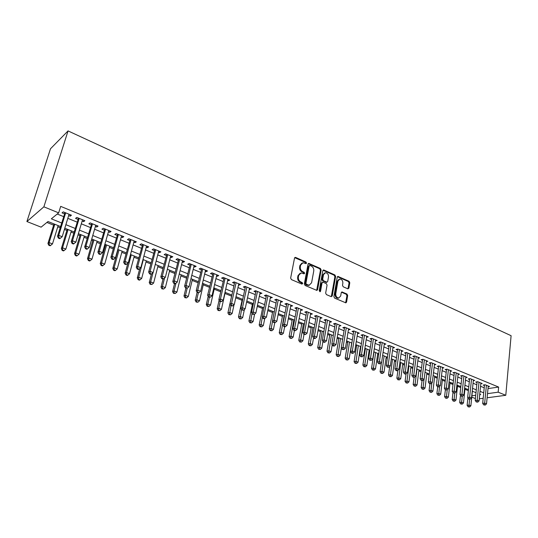 <?xml version="1.0" encoding="UTF-8"?>
<svg xmlns="http://www.w3.org/2000/svg" width="538" height="538" viewBox="0 0 538 538"><rect width="100%" height="100%" fill="white"/><g stroke="black" fill="none" stroke-linecap="round" stroke-linejoin="round"><path stroke-width="0.81" d="M306.539 263.116L306.008 262.053L295.705 257.453L294.515 258.112L290.654 278.059L291.428 279.599L301.872 284.077L302.699 283.593L302.161 282.524L300.823 281.946C298.967 280.917 298.146 279.276 298.368 277.043L298.684 275.375L301.072 272.954L304.111 273.835L304.629 273.304L304.098 272.241L302.76 271.656C300.917 270.614 300.103 268.987 300.318 266.767L300.634 265.12L302.968 262.739L306.035 263.633L306.539 263.116M305.766 263.6L305.308 262.336L294.723 257.662M301.905 284.091L301.455 282.78L300.117 282.208L300.823 281.946M303.842 273.795L303.392 272.51L302.06 271.925L302.76 271.656M347.81 288.812L348.893 288.139L349.787 282.746L349.068 281.28L337.938 276.418L337.239 277.151L333.883 296.633L334.623 298.126L345.86 302.847L346.58 302.087L347.676 295.496L346.949 294.024L341.96 291.946L341.247 292.699L340.689 295.974L338.752 297.998C336.707 297.709 335.712 296.324 335.759 293.842L337.958 281.024L339.828 279.047C341.879 279.33 342.888 280.708 342.854 283.19L342.491 285.315L343.224 286.788L347.81 288.812M488.006 388.597L498.632 387.071L498.161 392.182L505.787 395.295L511.1 335.699L68.05 130.909L50.498 148.77L26.9 221.542L41.11 227.15L48.01 221.528L60.512 226.532M498.632 387.071L60.686 206.363L58.662 212.866L43.874 206.827L68.05 130.909M321.152 269.982L320.406 268.482L308.758 263.398L308.039 264.138L304.34 283.936L305.107 285.463L316.869 290.406L317.615 289.639L321.152 269.982L320.44 270.251L319.693 268.751L308.24 263.681M323.93 270.056L334.892 274.952L335.625 276.431L332.255 295.934L331.132 296.626L326.405 294.595L325.658 293.096L327.064 285.12L326.317 283.62L323.17 282.242L322.033 282.927L320.547 291.26L320.023 291.791L319.216 290.688L322.8 270.715L323.93 270.056L323.217 270.318L334.172 275.207L334.892 274.952M68.656 215.57L70.175 216.195L71.44 215.213L63.276 211.864L62.031 212.866L64.419 213.835M82.139 221.084L83.572 221.669L84.863 220.714L76.833 217.426L75.562 218.394L77.902 219.356M95.387 226.498L96.732 227.049L98.064 226.121L90.169 222.887L88.864 223.835L91.164 224.776M108.414 231.824L109.678 232.342L111.043 231.441L103.283 228.26L101.938 229.181L104.204 230.103M121.225 237.063L122.408 237.547L123.801 236.673L116.174 233.546L114.796 234.44L117.028 235.348M133.827 242.214L134.937 242.672L136.356 241.818L128.851 238.737L127.445 239.612L129.638 240.506M146.222 247.285L147.257 247.709L148.703 246.875L141.319 243.849L139.887 244.696L142.045 245.577M158.414 252.268L159.376 252.665L160.855 251.858L153.586 248.879L152.126 249.699L154.245 250.567M170.411 257.177L171.299 257.541L172.806 256.754L165.657 253.828L164.171 254.622L166.255 255.476M182.214 261.999L183.041 262.342L184.568 261.576L177.533 258.691L176.02 259.471L178.071 260.311M193.835 266.754L194.595 267.063L196.148 266.323L189.221 263.486L187.681 264.239L189.706 265.066M205.267 271.428L205.967 271.717L207.54 270.991L200.728 268.2L199.161 268.933L201.151 269.746M216.525 276.034L217.164 276.29L218.764 275.591L212.053 272.84L210.466 273.553L212.423 274.353M227.614 280.567L228.186 280.796L229.807 280.116L223.203 277.406L221.589 278.106L223.519 278.892M238.522 285.026L240.681 284.575L234.178 281.905L232.544 282.584L234.447 283.358M249.276 289.424L251.394 288.96L244.985 286.337L243.337 286.996L245.207 287.756M259.861 293.748L261.945 293.284L255.631 290.702L253.963 291.34L255.806 292.094M270.284 298.012L272.336 297.548L266.122 294.999L264.427 295.618L266.243 296.364M280.554 302.215L282.571 301.737L276.451 299.229L274.743 299.834L276.532 300.567M290.675 306.351L292.659 305.873L286.626 303.398L284.898 303.99L286.66 304.71M300.648 310.426L302.598 309.949L296.653 307.507L294.911 308.079L296.646 308.792M310.473 314.448L312.39 313.963L306.532 311.563L304.77 312.114L306.485 312.813M320.157 318.402L322.047 317.918L316.27 315.55L314.495 316.088L316.183 316.781M329.7 322.309L331.556 321.818L325.867 319.485L324.078 320.009L325.739 320.688M339.115 326.156L340.937 325.658L335.329 323.358L333.52 323.869L335.161 324.542M348.389 329.928L350.184 329.451L344.65 327.185L342.834 327.676L344.448 328.335M357.541 333.641L359.303 333.183L353.849 330.951L352.013 331.428L353.607 332.081M366.56 337.299L368.295 336.869L362.915 334.663L361.072 335.134L362.639 335.773M375.457 340.91L377.158 340.5L371.852 338.328L369.996 338.785L371.55 339.417M384.233 344.475L385.901 344.085L380.669 341.946L378.799 342.383L380.332 343.009M392.888 347.985L394.529 347.622L389.364 345.504L387.488 345.934L388.994 346.553M401.422 351.455L403.036 351.106L397.945 349.021L396.055 349.438L397.542 350.043M409.842 354.878L411.429 354.549L406.405 352.491L404.509 352.894L405.975 353.493M418.147 358.254L419.707 357.945L414.751 355.914L412.841 356.304L414.294 356.896M426.345 361.59L427.878 361.287L422.989 359.29L421.072 359.666L422.498 360.252M434.435 364.878L435.941 364.596L431.12 362.619L429.19 362.989L430.602 363.56M442.418 368.126L443.897 367.858L438.692 365.988M450.293 371.328L451.752 371.072L447.051 369.149L445.108 369.492L446.486 370.057M458.067 374.495L459.506 374.253L454.866 372.35L452.915 372.686L454.274 373.238M465.74 377.615L467.159 377.387L462.579 375.511L460.622 375.84L461.96 376.385M473.319 380.702L474.711 380.487L470.192 378.631L468.228 378.947L469.546 379.485M480.797 383.749L482.176 383.54L477.71 381.711L475.733 382.02L477.038 382.552M57.23 214.03L63.565 216.606M67.815 218.334L77.082 222.107M81.319 223.828L90.364 227.513M94.594 229.235L103.424 232.826M107.64 234.541L116.269 238.052M120.478 239.766L128.905 243.196M133.101 244.904L141.333 248.253M145.516 249.955L153.559 253.223M157.728 254.925L165.583 258.119M169.746 259.814L177.426 262.941M181.568 264.622L189.073 267.675M193.209 269.363L200.539 272.342M204.662 274.024L211.831 276.935M215.94 278.61L222.94 281.461M227.043 283.129L233.889 285.913M237.971 287.574L244.662 290.298M248.738 291.959L255.281 294.616M259.336 296.27L265.732 298.872M269.78 300.52L276.034 303.062M280.069 304.703L286.182 307.191M290.204 308.832L296.182 311.26M300.191 312.894L306.035 315.275M310.029 316.895L315.745 319.222M319.727 320.843L325.315 323.116M329.283 324.73L334.75 326.956M338.705 328.57L344.058 330.742M347.999 332.349L353.224 334.475M357.158 336.075L362.269 338.153M366.183 339.747L371.186 341.785M375.087 343.372L379.983 345.362M383.87 346.943L388.658 348.893M392.532 350.467L397.219 352.377M401.079 353.943L405.659 355.813M409.505 357.373L413.991 359.202M417.824 360.763L422.209 362.545M426.029 364.098L430.319 365.847M434.126 367.393L438.322 369.102M442.115 370.648L446.217 372.316M450.003 373.856L454.018 375.49M457.784 377.024L461.712 378.618M465.471 380.151L469.311 381.711M473.057 383.238L476.816 384.764M480.548 386.284L484.22 387.777M439.136 365.907L437.206 366.264L438.591 366.829M488.188 386.755L489.54 386.56L485.128 384.751L483.151 385.047L484.442 385.578M46.887 222.443L53.639 225.14M57.774 226.787L60.142 227.735M64.425 229.444L66.88 230.425M71.003 232.066L73.76 233.169M78.023 234.871L79.906 235.617M84.015 237.258L87.143 238.509M91.399 240.204L92.718 240.728M96.82 242.369L100.297 243.754M104.54 245.449L105.32 245.758M109.409 247.393L113.236 248.919M121.803 252.335L125.953 253.997M133.996 257.204L138.468 258.986M145.993 261.993L150.781 263.902M157.802 266.707L162.893 268.731M169.43 271.347L174.81 273.492M180.882 275.913L186.538 278.166M192.153 280.412L198.078 282.773M203.25 284.837L209.443 287.312M214.185 289.202L220.627 291.771M224.951 293.499L231.596 296.149M235.752 297.81L242.06 300.325M246.586 302.127L252.369 304.441M257.251 306.384L262.531 308.496M267.756 310.581L272.544 312.491M278.106 314.71L282.416 316.431M288.301 318.778L292.141 320.312M298.348 322.787L301.737 324.138M308.247 326.734L311.193 327.911M317.998 330.628L320.52 331.637M327.615 334.461L329.72 335.302M337.091 338.247L338.792 338.927M346.425 341.973L347.736 342.498M355.638 345.645L356.56 346.015M360.366 347.535L360.776 347.703M364.717 349.27L365.268 349.492M369.061 351.005L369.747 351.28M377.636 354.428L378.591 354.804M386.102 357.804L387.313 358.288M394.455 361.139L395.914 361.718M402.693 364.428L404.401 365.107M410.83 367.669L412.774 368.449M418.86 370.877L421.032 371.745M426.789 374.038L429.183 374.993M434.61 377.158L437.226 378.207M442.337 380.245L445.168 381.375M449.963 383.285L453.003 384.502M457.495 386.291L460.736 387.589M464.933 389.263L468.369 390.635M475.404 398.557L471.765 397.125M479.284 398.806L483.185 398.288M487.112 397.77L505.787 395.295M487.515 393.648L498.161 392.182M58.662 212.866L51.332 218.831L61.608 222.967M65.878 224.682L75.179 228.428M79.436 230.143L88.521 233.795M92.765 235.503L101.635 239.074M105.872 240.775L114.533 244.265M118.757 245.96L127.217 249.37M131.427 251.064L139.698 254.387M143.895 256.081L151.972 259.329M156.154 261.011L164.043 264.185M168.219 265.866L175.926 268.966M180.089 270.648L187.621 273.674M191.777 275.348L199.134 278.307M203.27 279.975L210.466 282.867M214.588 284.528L221.622 287.359M225.731 289.014L232.604 291.778M236.7 293.425L243.418 296.129M247.507 297.776L254.071 300.412M258.146 302.053L264.561 304.636M268.623 306.27L274.898 308.799M278.946 310.426L285.079 312.894M289.114 314.515L295.113 316.929M299.135 318.55L304.999 320.91M309.007 322.524L314.743 324.831M318.738 326.438L324.347 328.698M328.328 330.298L333.816 332.504M337.783 334.098L343.143 336.257M347.097 337.851L352.343 339.962M356.284 341.549L361.415 343.614M365.342 345.194L370.366 347.212M374.28 348.785L379.189 350.763M383.09 352.329L387.885 354.266M391.778 355.826L396.472 357.716M400.346 359.276L404.939 361.126M408.799 362.679L413.292 364.488M417.138 366.035L421.536 367.804M425.37 369.35L429.667 371.079M433.487 372.612L437.697 374.307M441.503 375.84L445.619 377.494M449.412 379.021L453.433 380.642M457.219 382.162L461.153 383.749M464.919 385.262L468.773 386.815M472.525 388.322L476.298 389.842M480.037 391.348L483.723 392.827M43.874 206.827L26.9 221.542M479.694 394.724L480.75 394.583L479.748 394.179M476.002 392.679L472.23 391.173M468.47 389.667L464.61 388.127M460.837 386.62L456.897 385.04M453.11 383.527L449.082 381.913M445.282 380.393L441.16 378.745M437.347 377.225L433.13 375.537M429.304 374.004L425 372.283M421.16 370.749L416.755 368.987M412.902 367.447L408.403 365.652M404.536 364.105L399.936 362.262M396.055 360.709L391.348 358.833M387.454 357.272L382.646 355.349M378.739 353.789L373.823 351.818M369.902 350.251L364.878 348.241M360.937 346.667L355.8 344.616M351.852 343.036L346.6 340.931M342.639 339.35L337.265 337.198M333.284 335.611L327.79 333.412M323.802 331.818L318.187 329.572M314.185 327.972L308.435 325.672M304.421 324.064L298.543 321.717M294.515 320.103L288.509 317.702M284.467 316.088L278.321 313.627M274.266 312.006L267.978 309.491M263.909 307.864L257.473 305.295M253.391 303.661L246.814 301.031M242.719 299.397L235.994 296.7M231.885 295.059L224.998 292.309M220.876 290.661L213.835 287.843M209.699 286.189L202.49 283.304M198.347 281.65L190.97 278.697M186.807 277.036L179.262 274.017M175.092 272.349L167.365 269.262M163.182 267.588L155.274 264.427M151.077 262.746L142.987 259.511M138.777 257.83L130.492 254.514M126.275 252.826L117.795 249.437M113.558 247.742L104.876 244.272M100.633 242.577L91.742 239.02M87.486 237.319L78.38 233.674M74.116 231.972L64.789 228.24M471.907 395.8L475.74 395.269M70.175 216.195L70.586 214.864M83.572 221.669L83.962 220.345M96.732 227.049L97.116 225.738M109.678 232.342L110.048 231.037M122.408 237.547L122.772 236.249M134.937 242.672L135.287 241.38M147.257 247.709L147.594 246.424M159.376 252.665L159.705 251.387M171.299 257.541L171.622 256.27M183.041 262.342L183.35 261.078M194.595 267.063L194.891 265.806M205.967 271.717L206.256 270.466M217.164 276.29L217.446 275.046M228.186 280.796L228.462 279.565M239.04 285.234L239.309 284.01M249.733 289.605L249.988 288.388M260.264 293.916L260.513 292.699M270.634 298.153L270.876 296.949M280.856 302.336L281.092 301.132M290.923 306.452L291.152 305.254M300.843 310.507L301.065 309.316M310.621 314.508L310.836 313.324M320.258 318.449L320.466 317.272M329.76 322.329L329.962 321.159M339.128 326.162L336.028 344.589L333.661 343.654L336.97 324.031M301.966 263.069L299.935 265.395L300.634 265.12M302.06 271.925C300.217 270.89 299.404 269.262 299.619 267.043L299.935 265.395M300.076 273.27L297.978 275.644L298.684 275.375M300.117 282.208C298.26 281.172 297.447 279.545 297.662 277.305L297.978 275.644M316.66 290.392L320.44 270.251M309.969 265.469L309.155 265.933L305.927 283.304L306.458 284.373L309.202 285.207L311.596 282.766L313.768 270.93C313.97 268.738 313.17 267.124 311.354 266.088L309.969 265.469M309.397 265.523L308.449 266.209L309.155 265.933M309.451 285.174L307.151 285.227L305.752 284.622L305.221 283.56L308.449 266.209M331.3 296.68L334.905 276.693L334.172 275.207M322.41 282.295L321.32 283.176L319.828 291.502L320.547 291.26M328.51 276.902C328.557 274.38 327.521 272.981 325.409 272.705L323.506 274.683L322.699 279.215L323.446 280.722L326.996 282.168L327.716 281.421L328.51 276.902M324.575 272.981L322.793 274.945L323.506 274.683M326.62 282.302L322.726 280.977L321.98 279.478L322.793 274.945M339.021 279.309L337.232 281.273L337.958 281.024M338.819 297.998L338.025 298.234C335.981 297.944 334.986 296.559 335.033 294.078L337.232 281.273M345.618 302.827L346.943 295.732L346.216 294.259L341.462 292.201M347.958 288.859L349.061 282.995L348.335 281.529L337.44 276.687M54.015 223.936L47.936 243.472L49.106 242.598L52.489 243.902L58.144 225.583M54.809 224.245L49.106 242.598L49.254 244.911L48.79 245.261L50.142 245.779L50.606 245.436L49.254 244.911M52.489 243.902L50.606 245.436M48.79 245.261L47.936 243.472M65.024 212.584L57.512 236.296L58.743 235.368L65.663 212.846M58.891 237.756L58.393 238.119L59.779 238.664L60.269 238.294L58.891 237.756L58.743 235.368L62.2 236.727L69.066 214.238M64.735 212.819L64.789 212.483M57.512 236.296L58.393 238.119M60.269 238.294L62.2 236.727M67.25 229.222L61.339 248.65L62.542 247.796L65.871 249.087L71.366 230.869M68.084 229.558L62.542 247.796L62.684 250.089L62.2 250.426L63.531 250.937L64.009 250.6L62.684 250.089M65.871 249.087L64.009 250.6M62.2 250.426L61.339 248.65M80.263 234.427L74.52 253.741L75.757 252.914L79.032 254.178L84.372 236.068M81.137 234.776L75.757 252.914L75.885 255.18L75.387 255.51L76.692 256.014L77.19 255.684L75.885 255.18M79.032 254.178L77.19 255.684M75.387 255.51L74.52 253.741M93.061 239.544L87.486 258.744L88.757 257.944L91.971 259.188L97.156 241.185M93.982 239.914L88.757 257.944L88.871 260.184L88.36 260.506L89.644 261.004L90.155 260.681L88.871 260.184M91.971 259.188L90.155 260.681M88.36 260.506L87.486 258.744M105.656 244.582L100.236 263.667L101.541 262.887L104.702 264.111L109.745 246.216M106.618 244.965L101.541 262.887L101.642 265.113L101.117 265.422L102.381 265.906L102.906 265.597L101.642 265.113M104.702 264.111L102.906 265.597M101.117 265.422L100.236 263.667M78.514 218.112L71.204 241.676L72.475 240.775L79.187 218.388M72.603 243.136L72.092 243.492L73.45 244.023L73.962 243.667L72.603 243.136L72.475 240.775L75.865 242.113L82.529 219.76M71.204 241.676L72.092 243.492M73.962 243.667L75.865 242.113M91.769 223.546L84.661 246.962L85.966 246.088L92.482 223.835M86.087 248.428L85.562 248.771L86.894 249.296L87.418 248.953L86.087 248.428L85.966 246.088L89.301 247.406L95.771 225.18M84.661 246.962L85.562 248.771M87.418 248.953L89.301 247.406M104.809 228.885L97.889 252.161L99.227 251.313L105.549 229.195M99.335 253.627L98.797 253.963L100.108 254.474L100.646 254.138L99.335 253.627L99.227 251.313L102.509 252.604L108.784 230.52M97.889 252.161L98.797 253.963M100.646 254.138L102.509 252.604M117.627 234.144L110.895 257.272L112.267 256.451L118.407 234.46M112.361 258.738L111.81 259.067L113.101 259.572L113.653 259.242L112.361 258.738L112.267 256.451L115.495 257.722L121.588 235.765M110.895 257.272L111.81 259.067M113.653 259.242L115.495 257.722M118.044 249.538L112.785 268.516L114.117 267.756L117.23 268.96L122.126 251.165M119.046 249.935L114.117 267.756L114.204 269.955L113.673 270.258L114.917 270.735L115.448 270.439L114.204 269.955M117.23 268.96L115.448 270.439M113.673 270.258L112.785 268.516M130.236 239.309L123.686 262.302L125.092 261.502L131.05 239.639M125.172 263.768L124.614 264.084L125.879 264.582L126.443 264.266L125.172 263.768L125.092 261.502L128.266 262.752L134.177 240.923M123.686 262.302L124.614 264.084M126.443 264.266L128.266 262.752M127.896 263.055L125.132 273.284L126.491 272.544L129.55 273.728L134.305 256.041M131.279 254.83L126.491 272.544L126.564 274.723L126.02 275.019L127.244 275.49L127.795 275.194L126.564 274.723M129.55 273.728L127.795 275.194M126.02 275.019L125.132 273.284M142.644 244.393L136.269 267.245L137.701 266.471L143.485 244.736M137.775 268.711L137.197 269.02L138.448 269.511L139.019 269.202L137.775 268.711L137.701 266.471L140.822 267.695L146.558 246.001M136.269 267.245L137.197 269.02M139.019 269.202L140.822 267.695M139.759 268.583L137.277 277.971L138.663 277.258L141.682 278.422L146.296 260.836M143.316 259.646L138.663 277.258L138.73 279.417L138.179 279.699L139.382 280.163L139.941 279.881L138.73 279.417M141.682 278.422L139.941 279.881M138.179 279.699L137.277 277.971M154.85 249.397L148.643 272.107L150.109 271.354L155.717 249.753M150.169 273.573L149.584 273.876L150.808 274.353L151.393 274.057L150.169 273.573L150.109 271.354L153.175 272.564L158.744 250.99M148.643 272.107L149.584 273.876M151.393 274.057L153.175 272.564M151.454 274.01L149.234 282.591L150.647 281.892L153.612 283.042L158.098 265.557M153.021 272.692L150.647 281.892L150.707 284.03L150.136 284.306L151.891 284.488L150.707 284.03M153.612 283.042L151.891 284.488M150.136 284.306L149.234 282.591M166.854 254.313L160.822 276.895L162.308 276.162L167.748 254.682M162.362 278.361L161.763 278.65L162.967 279.121L163.565 278.832L162.362 278.361L162.308 276.162L165.327 277.352L170.728 255.906M160.822 276.895L161.763 278.65M163.565 278.832L165.327 277.352M163.034 279.094L161.003 287.137L162.442 286.458L165.361 287.588L169.719 270.204M164.581 277.985L162.442 286.458L162.489 288.576L161.911 288.845L163.66 289.027L162.489 288.576M165.361 287.588L163.66 289.027M161.911 288.845L161.003 287.137M174.547 283.661L172.584 291.609L174.05 290.95L176.928 292.067L181.158 274.777M175.966 283.176L174.05 290.95L174.09 293.049L173.505 293.311L175.24 293.492L174.09 293.049M176.928 292.067L175.24 293.492M173.505 293.311L172.584 291.609M185.899 288.112L183.989 296.014L185.482 295.375L188.313 296.472L192.422 279.283M187.204 288.213L185.482 295.375L185.509 297.453L184.911 297.702L186.646 297.891L185.509 297.453M188.313 296.472L186.646 297.891M184.911 297.702L183.989 296.014M197.09 292.423L195.22 300.352L196.74 299.733L199.524 300.809L203.512 283.714M198.327 292.961L196.74 299.733L196.753 301.791L196.148 302.033L197.87 302.221L196.753 301.791M199.524 300.809L197.87 302.221M196.148 302.033L195.22 300.352M208.193 296.324L206.283 304.622L207.823 304.024L210.566 305.08L214.44 288.086M209.356 297.312L207.823 304.024L207.829 306.061L207.217 306.297L208.926 306.485L207.829 306.061M210.566 305.08L208.926 306.485M207.217 306.297L206.283 304.622M219.121 300.184L217.177 308.832L218.737 308.247L221.441 309.289L225.2 292.39M220.23 301.576L218.737 308.247L218.737 310.265L218.112 310.493L219.82 310.682L218.737 310.265M221.441 309.289L219.82 310.682M218.112 310.493L217.177 308.832M231.838 295.039L227.91 312.975L229.491 312.403L232.147 313.439L234.037 304.737M230.936 305.772L229.477 314.407L228.845 314.629L230.546 314.817L229.477 314.407M232.147 313.439L230.546 314.817M228.845 314.629L227.91 312.975M242.295 299.222L238.482 317.057L240.076 316.505L242.699 317.521L244.413 309.458M241.549 309.612L240.062 318.489L239.423 318.704L241.111 318.893L240.062 318.489M242.699 317.521L241.111 318.893M239.423 318.704L238.482 317.057M252.598 303.345L248.892 321.078L250.513 320.54L253.095 321.542L254.635 314.098M252.013 313.351L250.493 322.511L249.84 322.719L251.522 322.908L250.493 322.511M253.095 321.542L251.522 322.908M249.84 322.719L248.892 321.078M262.752 307.406L259.161 325.039L260.796 324.522L263.338 325.51L264.736 318.597M262.315 317.043L260.762 326.472L260.11 326.674L261.784 326.862L260.762 326.472M263.338 325.51L261.784 326.862M260.11 326.674L259.161 325.039M272.759 311.408L269.269 328.947L270.923 328.442L273.432 329.411L274.736 322.807M274.185 311.979L270.89 330.372L270.224 330.574L271.892 330.762L270.89 330.372M273.432 329.411L271.892 330.762M270.224 330.574L269.269 328.947M282.625 315.349L279.242 332.793L280.91 332.309L283.385 333.264L284.622 326.822M284.077 315.934L280.863 334.219L280.197 334.414L281.851 334.602L280.863 334.219M283.385 333.264L281.851 334.602M280.197 334.414L279.242 332.793M178.67 259.161L172.799 281.603L174.319 280.89L179.591 259.538M174.352 283.069L173.747 283.351L174.931 283.815L175.543 283.533L174.352 283.069L174.319 280.89L177.284 282.06L182.523 260.735M172.799 281.603L173.747 283.351M175.543 283.533L177.284 282.06M190.304 263.923L184.588 286.236L186.128 285.543L191.252 264.313M186.155 287.695L185.536 287.971L187.325 288.16L186.155 287.695L186.128 285.543L189.053 286.693L194.137 265.496M184.588 286.236L185.536 287.971M187.325 288.16L189.053 286.693M201.75 268.617L196.188 290.796L197.755 290.123L202.725 269.013M197.776 292.255L197.143 292.524L198.925 292.706L197.776 292.255L197.755 290.123L200.634 291.253L205.563 270.177M196.188 290.796L197.143 292.524M198.925 292.706L200.634 291.253M213.014 273.237L207.607 295.281L209.195 294.629L214.016 273.64M209.208 296.741L208.569 297.003L210.338 297.184L209.208 296.741L209.195 294.629L212.033 295.745L216.814 274.79M207.607 295.281L208.569 297.003M210.338 297.184L212.033 295.745M224.111 277.783L218.845 299.7L220.459 299.067L225.133 278.2M220.459 301.159L219.813 301.408L221.575 301.596L220.459 301.159L220.459 299.067L223.25 300.164L227.89 279.33M218.845 299.7L219.813 301.408M221.575 301.596L223.25 300.164M235.039 282.262L234.655 282.416L229.914 304.051L231.548 303.432L236.081 282.685M231.542 305.51L230.883 305.752L232.638 305.94L231.542 305.51L231.548 303.432L234.292 304.515L238.791 283.795M229.914 304.051L230.883 305.752M232.638 305.94L234.292 304.515M245.799 286.667L245.409 286.821L240.809 308.335L242.47 307.736L246.861 287.104M242.45 309.787L241.784 310.022L243.532 310.211L242.45 309.787L242.47 307.736L245.173 308.799L249.531 288.2M240.809 308.335L241.784 310.022M243.532 310.211L245.173 308.799M256.391 291.011L256.001 291.159L251.542 312.551L253.223 311.973L257.48 291.455M253.196 314.004L252.524 314.232L254.259 314.421L253.196 314.004L253.223 311.973L255.88 313.022L260.11 292.537M251.542 312.551L252.524 314.232M254.259 314.421L255.88 313.022M266.828 295.288L266.431 295.436L262.114 316.7L263.808 316.142L267.937 295.745M263.775 318.16L263.095 318.382L264.145 318.792L264.824 318.57L263.775 318.16L263.808 316.142L266.431 317.171L270.527 296.801M262.114 316.7L263.095 318.382M264.824 318.57L266.431 317.171M277.11 299.505L276.714 299.646L272.524 320.796L274.239 320.251L278.24 299.962M274.198 322.249L273.506 322.464L275.227 322.652L274.198 322.249L274.239 320.251L276.821 321.267L280.796 301.011M272.524 320.796L273.506 322.464M275.227 322.652L276.821 321.267M287.245 303.654L286.841 303.795L282.78 324.824L284.515 324.293L288.388 304.125M284.461 326.277L283.768 326.485L284.784 326.882L285.483 326.674L284.461 326.277L284.515 324.293L287.057 325.295L290.903 305.154M294.844 257.541L295.248 257.372M282.78 324.824L283.768 326.485M285.483 326.674L287.057 325.295M297.225 307.743L296.815 307.877L292.88 328.799L294.636 328.281L298.395 308.22M294.575 330.245L293.876 330.446L295.577 330.641L294.575 330.245L294.636 328.281L297.137 329.269L300.87 309.236M292.88 328.799L293.876 330.446M295.577 330.641L297.137 329.269M292.349 319.236L289.061 336.593L290.749 336.115L293.19 337.057L294.387 330.648M293.822 319.828L290.702 338.012L290.022 338.2L291.677 338.389L290.702 338.012M293.19 337.057L291.677 338.389M290.022 338.2L289.061 336.593M301.932 323.069L298.751 340.332L300.453 339.868L302.854 340.796L304.017 334.428M303.432 323.668L300.392 341.751L299.713 341.933L301.354 342.121L300.392 341.751M302.854 340.796L301.354 342.121M299.713 341.933L298.751 340.332M311.388 326.855L308.294 344.017L310.016 343.574L312.383 344.488L313.533 338.019M312.901 327.46L309.949 345.436L309.263 345.611L310.897 345.8L309.949 345.436M312.383 344.488L310.897 345.8M309.263 345.611L308.294 344.017M320.709 330.581L317.709 347.656L319.444 347.218L321.778 348.126L322.948 341.388M322.242 331.193L319.37 349.068L318.678 349.243L320.305 349.431L319.37 349.068M321.778 348.126L320.305 349.431M318.678 349.243L317.709 347.656M307.064 311.778L306.653 311.906L302.84 332.706L304.602 332.208L308.247 312.262M304.542 334.152L303.836 334.354L305.53 334.542L304.542 334.152L304.602 332.208L307.077 333.183L310.688 313.264M302.84 332.706L303.836 334.354M305.53 334.542L307.077 333.183M316.761 315.752L316.344 315.88L312.645 336.566L314.434 336.082L317.958 316.243M314.36 338.012L313.647 338.2L314.622 338.584L315.335 338.389L314.36 338.012L314.434 336.082L316.869 337.037L320.366 317.232M312.645 336.566L313.647 338.2M315.335 338.389L316.869 337.037M326.317 319.666L325.894 319.794L322.316 340.366L324.118 339.895L327.534 320.164M324.037 341.805L323.318 341.993L324.279 342.37L324.999 342.181L324.037 341.805L324.118 339.895L326.512 340.843L329.902 321.139M322.316 340.366L323.318 341.993M324.999 342.181L326.512 340.843M333.573 345.551L332.854 345.732L333.795 346.102L334.522 345.921L333.573 345.551L333.661 343.654L331.845 344.112L335.329 323.365M331.845 344.112L332.854 345.732M334.522 345.921L336.028 344.589M329.895 334.253L326.996 351.24L328.738 350.816L331.045 351.711L332.228 344.717M331.455 334.878L328.664 352.652L327.965 352.82L329.586 353.009L328.664 352.652M331.045 351.711L329.586 353.009M327.965 352.82L326.996 351.24M345.026 327.333L344.596 327.454L341.24 347.804L343.069 347.36L346.27 327.844M342.982 349.236L342.249 349.411L343.91 349.606L342.982 349.236L343.069 347.36L345.403 348.281L348.577 328.792M341.24 347.804L342.249 349.411M343.91 349.606L345.403 348.281M338.96 337.877L336.149 354.771L337.904 354.367L340.177 355.241L341.374 348.012M340.541 338.51L337.824 356.183L337.118 356.344L338.732 356.533L337.824 356.183M340.177 355.241L338.732 356.533M337.118 356.344L336.149 354.771M354.179 331.085L353.748 331.2L350.507 351.442L352.343 351.011L355.443 331.603M352.249 352.874L351.509 353.042L352.43 353.405L353.17 353.237L352.249 352.874L352.343 351.011L354.643 351.919L357.716 332.538M350.507 351.442L351.509 353.042M353.17 353.237L354.643 351.919M347.904 341.455L345.174 358.261L346.949 357.864L349.189 358.732L351.717 342.982M349.498 342.094L346.862 359.666L346.149 359.821L347.756 360.016L346.862 359.666M349.189 358.732L347.756 360.016M346.149 359.821L345.174 358.261M363.211 334.791L362.78 334.898L359.633 355.033L361.489 354.616L364.488 335.308M361.388 356.465L360.642 356.627L362.296 356.822L361.388 356.465L361.489 354.616L363.755 355.51L366.728 336.23M359.633 355.033L360.642 356.627M362.296 356.822L363.755 355.51M356.728 344.986L354.085 361.697L355.867 361.314L358.079 362.168L360.527 346.506M358.335 345.625L355.773 363.103L355.06 363.258L356.654 363.446L355.773 363.103M358.079 362.168L356.654 363.446M355.06 363.258L354.085 361.697M372.114 338.436L371.677 338.543L368.638 358.57L370.507 358.167L373.406 338.967M370.4 359.996L369.646 360.157L371.294 360.352L370.4 359.996L370.507 358.167L372.74 359.048L375.611 339.868M368.638 358.57L369.646 360.157M371.294 360.352L372.74 359.048M365.43 348.463L362.868 365.094L364.663 364.717L366.842 365.564L369.216 349.976M367.057 349.115L364.562 366.492L363.843 366.64L365.436 366.829L364.562 366.492M366.842 365.564L365.436 366.829M363.843 366.64L362.868 365.094M380.897 342.034L380.46 342.141L377.521 362.061L379.398 361.67L382.202 342.571M379.283 363.486L378.53 363.641L380.164 363.829L379.283 363.486L379.398 361.67L381.597 362.538L384.381 343.466M377.521 362.061L378.53 363.641M380.164 363.829L381.597 362.538M374.011 351.899L371.536 368.436L373.338 368.079L375.49 368.913L377.79 353.405M375.659 352.551L373.238 369.841L372.511 369.983L374.098 370.171L373.238 369.841M375.49 368.913L374.098 370.171M372.511 369.983L371.536 368.436M389.559 345.584L389.115 345.685L386.277 365.497L388.167 365.12L390.877 346.122M388.046 366.923L387.286 367.071L388.913 367.266L388.046 366.923L388.167 365.12L390.339 365.981L393.022 347.003M386.277 365.497L387.286 367.071M388.913 367.266L390.339 365.981M381.402 362.72L380.084 371.738L381.906 371.395L384.024 372.215L386.25 356.788M384.145 355.948L381.792 373.137L381.065 373.278L382.639 373.466L381.792 373.137M384.024 372.215L382.639 373.466M381.065 373.278L380.084 371.738M398.107 349.088L397.663 349.189L394.912 368.893L396.815 368.53L399.431 349.633M396.688 370.319L395.928 370.46L396.782 370.796L397.548 370.655L396.688 370.319L396.815 368.53L398.954 369.377L401.55 350.5M394.912 368.893L395.928 370.46M397.548 370.655L398.954 369.377M389.72 366.533L388.523 374.999L390.353 374.663L392.444 375.47L394.596 360.124M392.518 359.297L390.232 376.392L389.499 376.526L391.072 376.714L390.232 376.392M392.444 375.47L391.072 376.714M389.499 376.526L388.523 374.999M406.533 352.545L406.089 352.639L403.433 372.242L405.343 371.892L407.871 353.089M405.215 373.661L404.448 373.802L405.296 374.132L406.062 373.991L405.215 373.661L405.343 371.892L407.454 372.726L409.969 353.95M403.433 372.242L404.448 373.802M406.062 373.991L407.454 372.726M397.938 370.299L396.849 378.214L398.685 377.884L400.749 378.685L402.834 363.419M400.783 362.599L398.564 379.606L397.831 379.734L399.391 379.922L398.564 379.606M400.749 378.685L399.391 379.922M397.831 379.734L396.849 378.214M414.852 355.954L414.401 356.042L411.839 375.544L413.756 375.208L416.204 356.506M413.621 376.963L412.854 377.098L414.455 377.293L413.621 376.963L413.756 375.208L415.847 376.028L418.268 357.353M411.839 375.544L412.854 377.098M414.455 377.293L415.847 376.028M406.055 373.997L405.06 381.388L406.91 381.072L408.954 381.859L410.965 366.674M408.941 365.86L406.789 382.774L406.049 382.901L407.602 383.09L406.789 382.774M408.954 381.859L407.602 383.09M406.049 382.901L405.06 381.388M423.056 359.317L422.606 359.404L420.131 378.806L422.061 378.476L424.421 359.875M421.92 380.218L421.146 380.346L422.747 380.541L421.92 380.218L422.061 378.476L424.119 379.283L426.459 360.709M420.131 378.806L421.146 380.346M422.747 380.541L424.119 379.283M414.105 377.353L413.171 384.522L415.033 384.213L417.044 384.993L418.988 369.882M416.99 369.081L414.899 385.901L414.159 386.022L415.706 386.217L414.899 385.901M417.044 384.993L415.706 386.217M414.159 386.022L413.171 384.522M431.16 362.632L430.703 362.72L428.315 382.02L430.252 381.704L432.525 363.197M430.104 383.433L429.331 383.56L430.918 383.749L430.104 383.433L430.252 381.704L432.283 382.505L434.536 364.018M428.315 382.02L429.331 383.56M430.918 383.749L432.283 382.505M422.061 380.655L421.18 387.609L423.043 387.313L425.033 388.08L426.91 373.049M424.045 379.351L422.908 388.994L422.162 389.108L423.702 389.297L422.908 388.994M425.033 388.08L423.702 389.297M422.162 389.108L421.18 387.609M438.692 365.995L436.385 385.195L438.335 384.885L440.528 366.472M438.188 386.6L437.407 386.721L438.988 386.916L438.188 386.6L438.335 384.885L440.34 385.672L442.512 367.286M436.385 385.195L437.407 386.721M438.988 386.916L440.34 385.672M429.923 383.789L429.082 390.662L430.951 390.373L432.915 391.133L434.731 376.176M431.873 382.881L430.817 392.041L430.064 392.155L431.597 392.343L430.817 392.041M432.915 391.133L431.597 392.343M430.064 392.155L429.082 390.662M446.58 369.236L444.354 388.328L446.311 388.026L448.43 369.714M446.157 389.727L445.377 389.848L446.95 390.043L446.157 389.727L446.311 388.026L448.288 388.806L450.387 370.514M444.354 388.328L445.377 389.848L444.583 396.647L446.473 396.378L448.383 397.118L450.077 382.316M446.95 390.043L448.288 388.806M437.697 386.835L436.883 393.675L438.766 393.399L440.703 394.146L442.451 379.263M439.6 386.351L438.618 395.047L437.865 395.161L439.391 395.349L438.618 395.047M440.703 394.146L439.391 395.349M437.865 395.161L436.883 393.675M454.361 372.437L452.223 391.415L454.18 391.126L456.224 372.908M454.025 392.814L453.238 392.928L454.805 393.123L454.025 392.814L454.18 391.126L456.137 391.899L458.154 373.702M452.223 391.415L453.238 392.928M454.805 393.123L456.137 391.899M447.233 389.781L446.325 398.019L445.565 398.127L447.091 398.315L446.325 398.019M448.383 397.118L447.091 398.315M445.565 398.127L444.583 396.647M462.041 375.598L459.983 394.468L461.954 394.186L463.917 376.062M461.792 395.867L461.005 395.975L461.772 396.277L462.559 396.17L461.792 395.867L461.954 394.186L463.877 394.946L465.827 376.842M459.983 394.468L461.005 395.975M462.559 396.17L463.877 394.946M452.976 392.545L452.189 399.586L454.085 399.324L455.975 400.057L457.603 385.322M454.778 393.13L453.931 400.951L453.171 401.059L454.684 401.247L453.931 400.951M455.975 400.057L454.684 401.247M453.171 401.059L452.189 399.586M469.627 378.725L467.643 397.481L469.62 397.212L471.517 379.176M469.459 398.873L468.665 398.981L469.425 399.277L470.219 399.169L469.459 398.873L469.62 397.212L471.523 397.959L473.4 379.949M467.643 397.481L468.665 398.981M470.219 399.169L471.523 397.959M460.488 395.215L459.694 402.485L461.597 402.236L463.467 402.955L465.04 388.295M462.25 396.21L461.443 403.85L460.683 403.951L462.189 404.139L461.443 403.85M463.467 402.955L462.189 404.139M460.683 403.951L459.694 402.485M477.119 381.805L475.209 400.454L477.193 400.191L479.015 382.249M477.024 401.846L476.231 401.947L477.778 402.135L477.024 401.846L477.193 400.191L479.069 400.931L480.871 383.009M475.209 400.454L476.231 401.947M477.778 402.135L479.069 400.931M467.905 397.858L467.112 405.349L469.022 405.107L470.864 405.82L472.377 391.234M469.634 399.25L468.86 406.715L468.1 406.809L469.6 406.997L468.86 406.715M470.864 405.82L469.6 406.997M468.1 406.809L467.112 405.349M484.509 384.845L482.68 403.386L484.671 403.137L486.419 385.282M484.496 404.771L483.696 404.872L485.236 405.067L484.496 404.771L484.671 403.137L486.52 403.863L488.255 386.035M482.68 403.386L483.696 404.872M485.236 405.067L486.52 403.863M305.308 262.336L306.008 262.053M301.455 282.78L302.161 282.524M303.392 272.51L304.098 272.241M299.619 267.043L300.318 266.767M297.662 277.305L298.368 277.043M295.012 257.742L295.705 257.453M316.895 289.888L317.615 289.639M308.496 263.755L309.202 263.479M319.693 268.751L320.406 268.482M305.221 283.56L305.927 283.304M305.752 284.622L306.458 284.373M307.151 285.227L307.864 284.972M334.905 276.693L335.625 276.431M331.529 296.169L332.255 295.934M321.32 283.176L322.033 282.927M321.98 279.478L322.699 279.215M322.726 280.977L323.446 280.722M325.867 282.349L326.586 282.1M335.033 294.078L335.759 293.842M341.617 292.255L342.343 292.013M346.216 294.259L346.949 294.024M346.943 295.732L347.676 295.496M345.847 302.316L346.58 302.087M337.615 276.747L338.341 276.485M348.335 281.529L349.068 281.28M349.061 282.995L349.787 282.746M348.167 288.381L348.893 288.139M335.739 323.526L335.315 323.647M308.382 263.553L308.758 263.398M308.489 285.456L309.202 285.207M326.277 282.423L326.996 282.168M323.15 270.11L323.506 269.982M338.025 298.234L338.752 297.998M337.602 276.532L337.938 276.418"/></g></svg>
